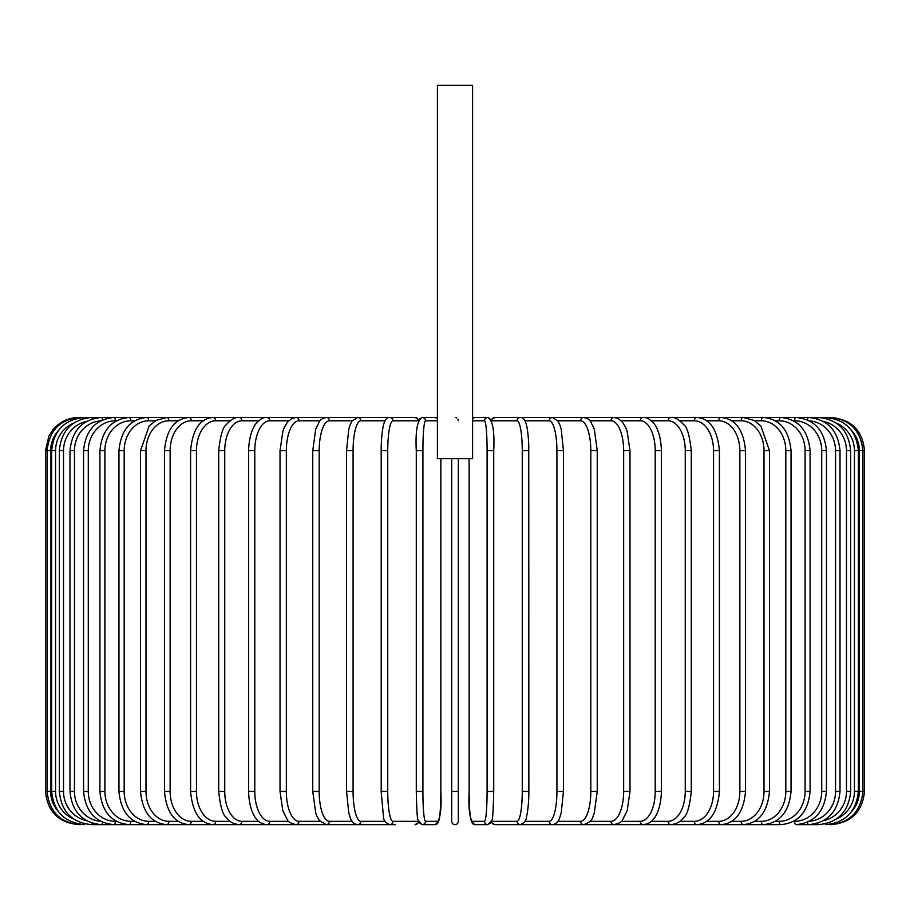 <?xml version="1.0" encoding="UTF-8"?>
<svg xmlns="http://www.w3.org/2000/svg" width="910" height="910" viewBox="0 0 910 910"><rect width="100%" height="100%" fill="white"/><g stroke="black" fill="none" stroke-linecap="round" stroke-linejoin="round"><path stroke-width="1.36" d="M455.91 417.599L456.695 417.929M457.889 419.146L458.322 420.795M458.322 458.651L458.322 821.32A3.321 3.321 0 0 1 455 824.642A3.321 3.321 0 0 1 451.678 821.32L451.678 458.651M472.597 85.358L437.403 85.358L437.403 458.651L472.597 458.651L472.597 85.358M451.678 821.32L451.678 791.438L451.678 821.32M78.715 824.642L78.715 824.619C58.547 822.685 47.468 811.606 45.5 791.438L45.5 450.677L50.653 450.677L50.653 791.438L45.5 791.438M45.5 450.677L48.89 436.072L52.951 429.713C59.707 421.774 68.284 417.69 78.715 417.474L78.715 417.497M831.285 417.497L831.285 417.474C851.464 419.442 862.532 430.51 864.5 450.677L859.347 450.677A29.893 29.78 -90 0 0 851.862 430.862M864.5 450.677L864.5 791.438L859.347 791.438L859.347 450.677M831.285 824.619L831.285 824.642C851.464 822.674 862.532 811.606 864.5 791.438M851.862 811.254A29.893 29.78 -90 0 0 859.347 791.438M829.738 824.38L829.852 824.642C849.656 822.97 860.689 811.902 862.953 791.438L862.953 450.677C860.621 430.146 849.587 419.078 829.852 417.474L494.972 417.474A3.321 3.276 -90 0 0 491.696 420.795A29.893 5.187 -90 0 0 491.627 420.795M829.738 417.736L831.285 417.474M858.335 791.438L854.433 791.438L854.433 450.677L858.335 450.677L858.335 791.438C856.367 811.629 845.447 822.708 825.575 824.642A3.321 0.58 90 0 1 825.211 823.914M836.495 818.943A29.893 29.438 -90 0 0 854.433 791.438M854.433 450.677A29.893 29.438 -90 0 0 836.495 423.173M825.211 418.202A3.321 0.58 -90 0 1 825.575 417.474C845.447 419.408 856.367 430.487 858.335 450.677M850.657 791.438L846.482 791.438L846.482 450.677L850.657 450.677L850.657 791.438C848.689 811.674 837.962 822.742 818.465 824.642A3.321 0.864 90 0 1 817.76 823.197M823.425 820.706A29.893 28.87 -90 0 0 846.482 791.438M846.482 450.677A29.893 28.87 -90 0 0 823.425 421.41M817.76 418.918A3.321 0.864 -90 0 1 818.465 417.474C837.962 419.373 848.689 430.441 850.657 450.677M840.01 791.438L835.551 791.438L835.551 450.677L840.01 450.677L840.01 791.438C838.03 811.72 827.565 822.799 808.592 824.642L818.465 824.642M809.434 821.252A29.893 28.085 -90 0 0 835.551 791.438M807.5 822.196A3.321 1.137 90 0 0 808.592 824.642L796.034 824.642A3.321 1.399 90 0 1 794.635 821.32A29.893 27.095 -90 0 0 821.719 791.438L821.719 450.677L826.439 450.677L826.439 791.438L821.719 791.438M835.551 450.677A29.893 28.085 -90 0 0 809.434 420.864M807.5 419.92A3.321 1.137 -90 0 1 808.592 417.474C827.565 419.317 838.03 430.396 840.01 450.677M793.622 821.32L794.635 821.32M821.719 450.677A29.893 27.095 -90 0 0 794.635 420.795L793.622 420.795M794.635 420.795A3.321 1.399 -90 0 1 796.034 417.474C814.336 419.248 824.471 430.316 826.439 450.677M810.082 791.438L805.1 791.438L805.1 450.677L810.082 450.677L810.082 791.438C808.103 811.891 798.366 822.958 780.871 824.642A3.321 1.661 90 0 1 779.21 821.32A29.893 25.89 -90 0 0 805.1 791.438M775.377 821.32L779.21 821.32M805.1 450.677A29.893 25.89 -90 0 0 779.21 420.795L775.377 420.795M779.21 420.795A3.321 1.661 -90 0 1 780.871 417.474C798.366 419.157 808.103 430.225 810.082 450.677M791.04 791.438L785.819 791.438L785.819 450.677L791.04 450.677L791.04 791.438C789.072 812.004 779.802 823.072 763.24 824.642L780.871 824.642M754.72 821.32L761.329 821.32A29.893 24.49 -90 0 0 785.819 791.438M761.329 821.32A3.321 1.9 90 0 0 763.24 824.642L743.254 824.642A3.321 2.138 90 0 1 741.115 821.32A29.893 22.898 -90 0 0 764.013 791.438L764.013 450.677L769.473 450.677L769.473 791.438L764.013 791.438M785.819 450.677A29.893 24.49 -90 0 0 761.329 420.795L754.72 420.795M761.329 420.795A3.321 1.9 -90 0 1 763.24 417.474C779.802 419.044 789.072 430.111 791.04 450.677M731.799 821.32L741.115 821.32M764.013 450.677A29.893 22.898 -90 0 0 741.115 420.795L731.799 420.795M741.115 420.795A3.321 2.138 -90 0 1 743.254 417.474L754.174 420.477L760.919 426.096L769.473 450.677M745.529 791.438L739.864 791.438L739.864 450.677L745.529 450.677L745.529 791.438C743.584 812.323 735.428 823.391 721.073 824.642L743.254 824.642C758.769 823.22 767.505 812.152 769.473 791.438M706.786 821.32L718.729 821.32A29.893 21.135 -90 0 0 739.864 791.438M718.729 821.32A3.321 2.343 90 0 0 721.073 824.642L696.878 824.642A3.321 2.548 90 0 1 694.33 821.32A29.893 19.212 -90 0 0 713.542 791.438L713.542 450.677L719.412 450.677L719.412 791.438L713.542 791.438M739.864 450.677A29.893 21.135 -90 0 0 718.729 420.795L706.786 420.795M718.729 420.795A3.321 2.343 -90 0 1 721.073 417.474C735.428 418.725 743.584 429.793 745.529 450.677M679.895 821.32L694.33 821.32M713.542 450.677A29.893 19.212 -90 0 0 694.33 420.795L679.895 420.795M694.33 420.795A3.321 2.548 -90 0 1 696.878 417.474C709.971 418.509 717.489 429.577 719.412 450.677M691.293 791.438L685.253 791.438L685.253 450.677L691.293 450.677L691.293 791.438C689.666 806.556 687.13 815.223 683.694 817.442C681.055 821.525 676.767 823.925 670.829 824.642L696.878 824.642C709.971 823.607 717.489 812.539 719.412 791.438M651.31 821.32L668.111 821.32A29.893 17.142 -90 0 0 685.253 791.438M668.111 821.32A3.321 2.719 90 0 0 670.829 824.642L643.142 824.642A3.321 2.878 90 0 1 640.265 821.32A29.893 14.947 -90 0 0 655.211 791.438L655.211 450.677L661.411 450.677L661.411 791.438L655.211 791.438M685.253 450.677A29.893 17.142 -90 0 0 668.111 420.795L651.31 420.795M668.111 420.795A3.321 2.719 -90 0 1 670.829 417.474C674.685 416.973 678.996 419.419 683.785 424.799C687.13 426.881 689.632 435.503 691.293 450.677M621.28 821.32L640.265 821.32M655.211 450.677A29.893 14.947 -90 0 0 640.265 420.795L621.28 420.795M640.265 420.795A3.321 2.878 -90 0 1 643.142 417.474C646.339 417.133 649.854 419.066 653.676 423.275C655.245 424.902 660.819 432.557 661.411 450.677M629.982 791.438L623.646 791.438L623.646 450.677L629.982 450.677L629.982 791.438L627.195 810.708L622.588 819.853C622.167 821.696 619.312 823.288 614.022 824.642A3.321 3.014 90 0 1 611.019 821.32A29.893 12.638 -90 0 0 623.646 791.438M590.033 821.32L611.019 821.32M623.646 450.677A29.893 12.638 -90 0 0 611.019 420.795L590.033 420.795M611.019 420.795A3.321 3.014 -90 0 1 614.022 417.474L618.243 418.532L622.588 422.263L625.75 427.643L627.138 431.26L629.982 450.677M597.244 791.438L590.806 791.438L590.806 450.677L597.244 450.677L597.244 791.438L594.276 813.028L593.172 815.997C592.467 819.864 589.316 822.742 583.697 824.642L643.142 824.642C647.761 824.153 651.241 822.253 653.585 818.943C655.257 817.248 660.831 809.502 661.411 791.438M557.83 821.32L580.58 821.32A29.893 10.226 -90 0 0 590.806 791.438M580.58 821.32A3.321 3.117 90 0 0 583.697 824.642L533.715 824.642M590.806 450.677A29.893 10.226 -90 0 0 580.58 420.795L557.83 420.795M580.58 420.795A3.321 3.117 -90 0 1 583.697 417.474C587.803 418.543 590.112 419.897 590.624 421.535L594.31 429.201L597.244 450.677M563.336 791.438L556.92 791.438L556.92 450.677L563.449 450.677L563.449 791.438L561.231 812.789L559.809 817.419C558.535 821.707 556.055 824.119 552.393 824.642L614.022 824.642M524.933 821.32L549.185 821.32A29.893 7.735 -90 0 0 556.92 791.438M549.185 821.32A3.321 3.208 90 0 0 552.393 824.642L520.338 824.642A3.321 3.276 90 0 1 517.073 821.32A29.893 5.187 -90 0 0 522.26 791.438L522.26 450.677L528.801 450.677M556.92 450.677A29.893 7.735 -90 0 0 549.185 420.795L524.933 420.795M549.185 420.795A3.321 3.208 -90 0 1 552.393 417.474L557.978 421.012L559.821 424.731L561.242 429.384L563.449 450.677M528.801 791.438L522.26 791.438M491.627 821.32A29.893 5.187 -90 0 0 491.696 821.32L517.073 821.32M522.26 450.677A29.893 5.187 -90 0 0 517.073 420.795L491.696 420.795M491.696 821.32A3.321 3.276 90 0 0 494.972 824.642L514.571 824.642M517.073 420.795A3.321 3.276 -90 0 1 520.338 417.474C522.727 417.189 524.615 419.169 525.991 423.423C526.116 423.776 527.959 428.212 528.755 444.865L528.858 791.438C528.858 792.633 528.994 802.29 527.208 813.597L526.492 816.918C526.492 820.274 524.444 822.845 520.338 824.642L494.972 824.642L491.127 822.526L487.794 824.642A3.321 3.31 90 0 1 484.484 821.32A29.893 2.605 -90 0 0 487.089 791.438L487.089 450.677L493.721 450.677L493.721 791.438L487.089 791.438M487.089 450.677A29.893 2.605 -90 0 0 484.484 420.795A3.321 3.31 -90 0 1 487.794 417.474C492.697 419.908 494.665 430.976 493.721 450.677L493.721 791.438C493.311 809.593 492.719 819.148 491.957 820.092L487.794 824.642L475.054 824.642C470.163 822.208 468.184 811.14 469.128 791.438L469.15 791.438A29.893 2.605 -90 0 0 471.755 821.32L484.484 821.32M469.15 458.651L469.15 791.438L469.128 458.651M484.484 420.795L472.597 420.795M471.755 821.32A3.321 3.31 90 0 0 475.054 824.642M472.597 418.566A3.321 3.31 -90 0 1 475.054 417.474L472.597 418.441L475.054 417.474L487.794 417.474L491.127 419.59L494.972 417.474M458.322 791.438L451.678 791.438M422.911 791.438L416.279 791.438L416.279 450.677L422.911 450.677L422.911 791.438A29.893 2.605 90 0 0 425.516 821.32L438.245 821.32A29.893 2.605 90 0 0 440.849 791.438L440.849 458.651M418.373 420.795A29.893 5.187 90 0 0 418.304 420.795L392.927 420.795A29.893 5.187 90 0 0 387.74 450.677L387.74 791.438L381.142 791.438L383.508 816.918C383.508 820.274 385.556 822.845 389.662 824.642A3.321 3.276 -90 0 0 392.927 821.32L418.304 821.32A3.321 3.276 -90 0 1 415.028 824.642L418.873 822.526L422.206 824.642A3.321 3.31 -90 0 0 425.516 821.32M437.403 420.795L425.516 420.795A29.893 2.605 90 0 0 422.911 450.677M425.516 420.795A3.321 3.31 90 0 0 422.206 417.474C417.303 419.908 415.335 430.976 416.279 450.677L416.279 791.438C416.689 809.593 417.28 819.148 418.043 820.092L422.206 824.642L434.946 824.642A3.321 3.31 -90 0 0 438.245 821.32M422.206 417.474L434.946 417.474L437.403 418.441L434.946 417.474A3.321 3.31 90 0 1 437.403 418.566M381.199 450.677L381.199 791.438M387.74 791.438A29.893 5.187 90 0 0 392.927 821.32M78.715 417.474L389.662 417.474C387.273 417.189 385.385 419.169 384.009 423.423C383.884 423.776 382.041 428.212 381.245 444.865L381.142 450.677L387.74 450.677M419.794 418.395L418.873 419.59L415.028 417.474A3.321 3.276 90 0 1 418.304 420.795M415.028 417.474L389.662 417.474A3.321 3.276 90 0 1 392.927 420.795M385.066 420.795L360.815 420.795A29.893 7.735 90 0 0 353.08 450.677L353.08 791.438L346.551 791.438L348.769 812.789L350.191 817.419C351.465 821.707 353.945 824.119 357.607 824.642A3.321 3.208 -90 0 0 360.815 821.32L385.066 821.32M353.08 791.438A29.893 7.735 90 0 0 360.815 821.32M346.664 450.677L353.08 450.677M346.551 791.438L346.551 450.677L348.757 429.384L350.179 424.731L352.022 421.012L357.607 417.474A3.321 3.208 90 0 1 360.815 420.795M352.17 420.795L329.42 420.795A29.893 10.226 90 0 0 319.194 450.677L319.194 791.438L312.756 791.438L315.724 813.028L316.828 815.997L319.399 820.615L326.303 824.642A3.321 3.117 -90 0 0 329.42 821.32L352.17 821.32M319.194 791.438A29.893 10.226 90 0 0 329.42 821.32M312.756 791.438L312.756 450.677L319.194 450.677M312.756 450.677L315.69 429.201L319.376 421.535C319.888 419.897 322.197 418.543 326.303 417.474A3.321 3.117 90 0 1 329.42 420.795M319.967 420.795L298.98 420.795A29.893 12.638 90 0 0 286.354 450.677L286.354 791.438L280.018 791.438L282.805 810.708L287.412 819.853C287.833 821.696 290.688 823.288 295.977 824.642A3.321 3.014 -90 0 0 298.98 821.32L319.967 821.32M286.354 791.438A29.893 12.638 90 0 0 298.98 821.32M280.018 791.438L280.018 450.677L286.354 450.677M280.018 450.677L282.862 431.26L284.25 427.643L287.412 422.263L291.757 418.532L295.977 417.474A3.321 3.014 90 0 1 298.98 420.795M288.72 420.795L269.735 420.795A29.893 14.947 90 0 0 254.789 450.677L254.789 791.438L248.589 791.438C249.169 809.502 254.743 817.248 256.415 818.943C258.758 822.253 262.239 824.153 266.857 824.642A3.321 2.878 -90 0 0 269.735 821.32L288.72 821.32M254.789 791.438A29.893 14.947 90 0 0 269.735 821.32M248.589 791.438L248.589 450.677L254.789 450.677M248.589 450.677C249.181 432.557 254.755 424.902 256.324 423.275C260.146 419.066 263.661 417.133 266.857 417.474A3.321 2.878 90 0 1 269.735 420.795M258.69 420.795L241.889 420.795A29.893 17.142 90 0 0 224.747 450.677L224.747 791.438L218.707 791.438C220.334 806.556 222.87 815.223 226.306 817.442C228.945 821.525 233.233 823.925 239.171 824.642A3.321 2.719 -90 0 0 241.889 821.32L258.69 821.32M224.747 791.438A29.893 17.142 90 0 0 241.889 821.32M218.707 791.438L218.707 450.677L224.747 450.677M218.707 450.677C220.368 435.503 222.87 426.881 226.215 424.799C231.004 419.419 235.315 416.973 239.171 417.474A3.321 2.719 90 0 1 241.889 420.795M230.105 420.795L215.67 420.795A29.893 19.212 90 0 0 196.458 450.677L196.458 791.438L190.588 791.438C192.511 812.539 200.029 823.607 213.122 824.642A3.321 2.548 -90 0 0 215.67 821.32L230.105 821.32M196.458 791.438A29.893 19.212 90 0 0 215.67 821.32M190.588 791.438L190.588 450.677L196.458 450.677M190.588 450.677C192.511 429.577 200.029 418.509 213.122 417.474A3.321 2.548 90 0 1 215.67 420.795M203.214 420.795L191.271 420.795A29.893 21.135 90 0 0 170.136 450.677L170.136 791.438L164.471 791.438C166.416 812.323 174.572 823.391 188.927 824.642A3.321 2.343 -90 0 0 191.271 821.32L203.214 821.32M170.136 791.438A29.893 21.135 90 0 0 191.271 821.32M164.471 791.438L164.471 450.677L170.136 450.677M164.471 450.677C166.416 429.793 174.572 418.725 188.927 417.474A3.321 2.343 90 0 1 191.271 420.795M178.201 420.795L168.885 420.795A29.893 22.898 90 0 0 145.987 450.677L145.987 791.438L140.527 791.438C142.495 812.152 151.231 823.22 166.746 824.642A3.321 2.138 -90 0 0 168.885 821.32L178.201 821.32M145.987 791.438A29.893 22.898 90 0 0 168.885 821.32M140.527 791.438L140.527 450.677L145.987 450.677M140.527 450.677L149.081 426.096L155.826 420.477L166.746 417.474A3.321 2.138 90 0 1 168.885 420.795M155.28 420.795L148.671 420.795A29.893 24.49 90 0 0 124.181 450.677L124.181 791.438L118.96 791.438C120.928 812.004 130.198 823.072 146.76 824.642A3.321 1.9 -90 0 0 148.671 821.32L155.28 821.32M124.181 791.438A29.893 24.49 90 0 0 148.671 821.32M118.96 791.438L118.96 450.677L124.181 450.677M118.96 450.677C120.928 430.111 130.198 419.044 146.76 417.474A3.321 1.9 90 0 1 148.671 420.795M134.623 420.795L130.79 420.795A29.893 25.89 90 0 0 104.9 450.677L104.9 791.438L99.918 791.438C101.897 811.891 111.634 822.958 129.129 824.642A3.321 1.661 -90 0 0 130.79 821.32L134.623 821.32M104.9 791.438A29.893 25.89 90 0 0 130.79 821.32M99.918 791.438L99.918 450.677L104.9 450.677M99.918 450.677C101.897 430.225 111.634 419.157 129.129 417.474A3.321 1.661 90 0 1 130.79 420.795M116.378 420.795L115.365 420.795A29.893 27.095 90 0 0 88.281 450.677L88.281 791.438L83.561 791.438C85.529 811.8 95.664 822.867 113.966 824.642A3.321 1.399 -90 0 0 115.365 821.32L116.378 821.32M88.281 791.438A29.893 27.095 90 0 0 115.365 821.32M83.561 791.438L83.561 450.677L88.281 450.677M83.561 450.677C85.529 430.316 95.664 419.248 113.966 417.474A3.321 1.399 90 0 1 115.365 420.795M100.566 420.864A29.893 28.085 90 0 0 74.449 450.677L74.449 791.438L69.99 791.438C71.97 811.72 82.435 822.799 101.408 824.642A3.321 1.137 -90 0 0 102.5 822.196M74.449 791.438A29.893 28.085 90 0 0 100.566 821.252M69.99 791.438L69.99 450.677L74.449 450.677M69.99 450.677C71.97 430.396 82.435 419.317 101.408 417.474A3.321 1.137 90 0 1 102.5 419.92M86.575 421.41A29.893 28.87 90 0 0 63.518 450.677L63.518 791.438L59.343 791.438C61.311 811.674 72.038 822.742 91.535 824.642A3.321 0.864 -90 0 0 92.24 823.197M63.518 791.438A29.893 28.87 90 0 0 86.575 820.706M59.343 791.438L59.343 450.677L63.518 450.677M59.343 450.677C61.311 430.441 72.038 419.373 91.535 417.474A3.321 0.864 90 0 1 92.24 418.918M73.505 423.173A29.893 29.438 90 0 0 55.567 450.677L55.567 791.438L51.665 791.438C53.633 811.629 64.553 822.708 84.425 824.642A3.321 0.58 -90 0 0 84.789 823.914M55.567 791.438A29.893 29.438 90 0 0 73.505 818.943M51.665 791.438L51.665 450.677L55.567 450.677M51.665 450.677C53.633 430.487 64.553 419.408 84.425 417.474A3.321 0.58 90 0 1 84.789 418.202M80.262 417.736L80.148 417.474C60.413 419.078 49.379 430.146 47.047 450.677L47.047 791.438C49.311 811.902 60.344 822.97 80.148 824.642L80.262 824.38M50.653 791.438A29.893 29.78 90 0 0 58.138 811.254M58.138 430.862A29.893 29.78 90 0 0 50.653 450.677M357.607 824.642L395.429 824.642M826.439 791.438C824.471 811.8 814.336 822.867 796.034 824.642M494.972 824.642L491.127 822.526M434.946 824.642C439.837 822.208 441.816 811.14 440.872 791.438L440.872 458.651M376.285 824.642L295.977 824.642M326.303 824.642L91.535 824.642"/></g></svg>
